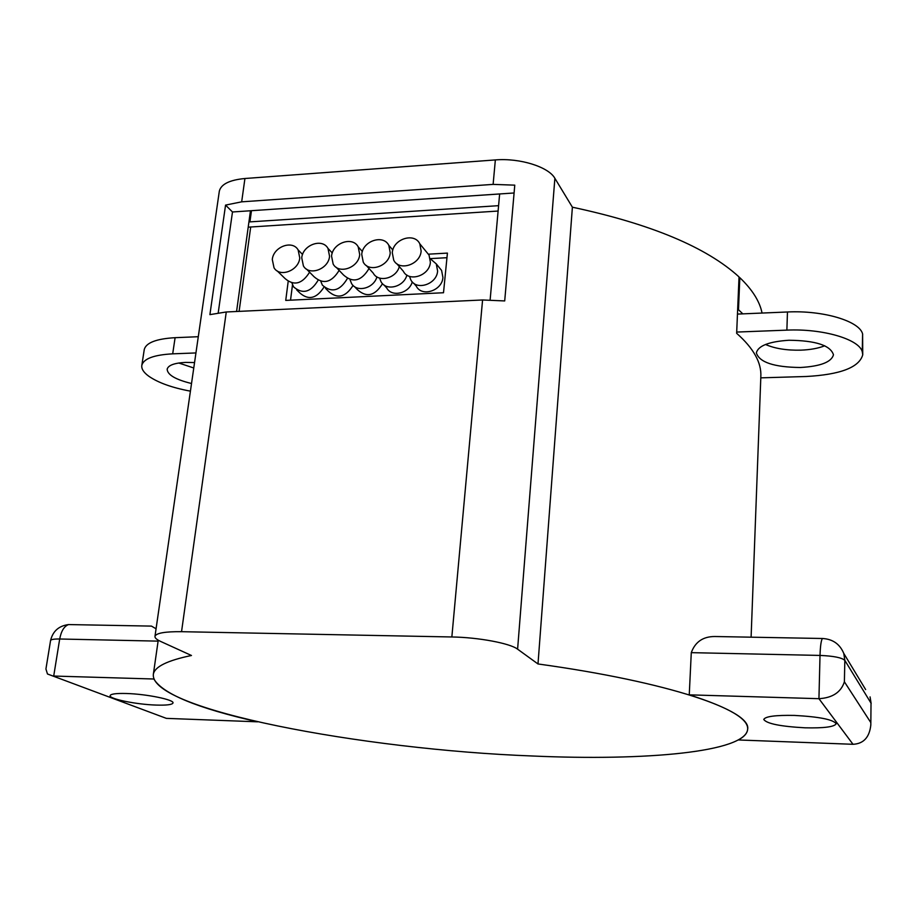 <?xml version="1.0" encoding="UTF-8"?>
<svg xmlns="http://www.w3.org/2000/svg" width="917" height="917" viewBox="0 0 917 917"><rect width="100%" height="100%" fill="white"/><g stroke="black" fill="none" stroke-linecap="round" stroke-linejoin="round"><path stroke-width="1.38" d="M191.527 383.512C175.525 379.592 167.41 374.812 167.158 369.173C168.281 365.241 174.402 362.983 185.532 362.41L194.553 362.559M193.774 367.992L178.781 363.006M800.358 367.499C774.017 367.19 759.345 362.318 756.365 352.896C758.095 345.789 768.95 341.582 788.929 340.253C815.649 340.539 830.493 345.377 833.461 354.764C831.501 362.1 820.463 366.341 800.358 367.499M824.738 345.778C818.342 348.322 810.387 349.778 800.873 350.156C786.66 350.477 774.865 348.586 765.5 344.471M144.21 349.835L144.278 349.434C146.158 342.694 156.44 338.774 175.101 337.685L198.29 336.711M190.415 391.158C172.109 387.742 158.228 382.756 148.783 376.222L148.623 376.108C143.533 372.359 141.275 368.749 141.837 365.264C143.694 358.673 153.987 354.868 172.694 353.836L195.94 352.942M736.706 332.069L786.878 330.131C822.629 328.435 859.195 339.187 862.278 351.761L862.748 354.787C859.263 367.396 840.419 374.629 806.192 376.497L760.789 377.85M737.463 314.084L787.462 311.986C823.111 310.175 859.538 321.076 862.599 333.926L862.748 354.787M421.132 251.017L419.803 243.807C414.335 232.116 393.095 239.016 392.281 252.668L393.714 260.164C399.296 271.604 420.387 264.623 421.132 251.017M396.66 263.557L403.32 271.226C408.844 282.551 429.683 275.696 430.382 262.239L429.053 255.109L426.336 251.785M390.229 252.783L388.819 245.343C383.26 234.041 362.616 241.011 361.734 254.41L363.258 262.136C368.909 273.197 389.416 266.148 390.229 252.783M366.273 265.46L373.208 273.094C378.297 282.952 396.247 278.539 399.308 266.606M359.705 254.525L358.215 246.879C352.587 235.933 332.516 242.971 331.553 256.141L333.158 264.062C338.877 274.768 358.822 267.661 359.705 254.525M336.23 267.317L343.451 274.928C352.907 283.284 361.436 281.152 369.035 268.509M329.558 256.256L327.988 248.404C322.303 237.812 302.759 244.896 301.739 257.837L303.412 265.953C309.189 276.315 328.607 269.162 329.558 256.256M306.542 269.128L314.061 276.739C323.254 284.74 331.61 282.619 339.141 270.377M299.767 257.952L298.128 249.917C292.397 239.669 273.369 246.799 272.292 259.522L274.034 267.81C279.845 277.84 298.759 270.641 299.767 257.952M277.198 270.905L285.004 278.504C293.956 286.173 302.151 284.075 309.591 272.211M409.521 276.349L410.805 279.857C416.307 291.079 436.928 284.327 437.604 270.996L436.286 263.924L430.279 258.732M413.693 283.193L416.318 286.207C421.797 297.36 442.258 290.689 442.922 277.45L441.593 270.423L438.911 267.145M350.065 279.788L351.498 283.422C356.61 292.855 373.872 288.465 376.91 276.877M354.535 286.62L357.424 289.669C366.605 297.887 374.973 295.893 382.504 283.662M379.615 278.092L380.979 281.657C386.08 291.514 404.03 286.987 406.884 275.054M383.948 284.923L386.699 287.949C391.685 297.567 409.12 293.486 412.283 281.886M320.858 281.439L322.371 285.153C331.622 293.142 339.932 290.976 347.291 278.653M325.443 288.282L328.481 291.354C337.422 299.229 345.617 297.246 353.068 285.405M291.984 283.066L293.578 286.861C302.599 294.517 310.748 292.363 318.027 280.396M296.695 289.898L299.882 293.004C308.593 300.547 316.629 298.587 323.988 287.113M288.167 281.576L285.737 300.409L443.507 292.741L447.416 253.103L428.296 254.181M248.198 227.164L498.103 211.048M292.5 284.786L290.529 300.18M446.969 257.7L430.268 258.628M191.47 655.495C167.49 660.469 154.778 666.682 153.368 674.144C149.001 709.449 362.868 749.682 532.731 756.009C645.855 761.03 745.67 752.158 747.653 729.279C751.676 710.664 669.914 682.122 537.992 663.965L517.601 649.179C510.23 643.344 478.376 637.349 451.852 636.971L181.543 631.687C165.129 631.526 156.28 633.062 154.984 636.283C154.709 637.865 156.612 639.585 160.67 641.453L191.47 655.495M751.103 637.177L760.835 376.704C761.637 362.742 753.579 348.277 736.649 333.307L739.033 276.923C706.56 247.269 651.013 224.023 572.391 207.196L537.992 663.965M219.266 191.573L219.335 191.114C221.112 184.157 229.64 179.961 244.931 178.506L495.352 159.925C519.801 157.827 548.607 166.883 554.877 178.311L572.391 207.196M218.235 312.731L232.482 211.976L499.639 193.957L490.137 299.859M250.467 210.761L236.575 311.493M514.769 185.154L493.117 184.386L241.675 201.832L225.559 205.099L209.901 314.634L226.27 311.975L482.583 299.974L504.705 300.936L514.769 185.154M232.482 211.976L225.559 205.099M499.639 193.957L514.093 192.983M126.397 693.504C116.299 693.241 110.877 693.928 110.143 695.567C108.607 698.869 136.541 704.543 156.394 705.081C166.642 705.379 172.178 704.692 172.981 703.018C174.723 699.82 146.64 694.02 126.397 693.504M53.713 676.047L153.838 679.004C162.768 693.917 197.35 708.188 257.585 721.817L166.355 718.366L47.466 673.984L45.93 668.997L50.573 640.513C51.031 639.424 54.069 638.92 59.697 639L53.713 676.047M146.961 626.024L151.465 626.105L156.073 628.787M794.454 715.42C775.518 715.065 765.282 716.418 763.758 719.467C766.692 723.673 780.436 726.459 805 727.811C824.016 728.247 834.401 726.894 836.178 723.765C833.312 719.57 819.408 716.785 794.454 715.42M870.818 725.038L871.024 703.144L870.818 725.038C869.465 737.371 863.527 743.779 853.005 744.295L738.334 739.962C744.226 736.787 747.332 733.222 747.653 729.279C748.559 719.031 729.095 707.557 689.252 694.845L691.28 652.652C695.201 641.923 703.007 636.547 714.71 636.513L822.389 638.496C821.116 640.467 820.325 646.107 820.016 655.426L691.28 652.652M853.005 744.295L818.938 698.685L689.252 694.845M725.45 636.707L714.71 636.513M871.15 703.545L870.073 696.897L871.024 703.144L844.832 660.378C841.84 657.649 833.564 655.999 820.016 655.426L818.938 698.685C832.544 697.871 841.038 692.243 844.385 681.789L870.726 722.447M498.584 205.672L249.928 221.88L251.464 210.692M248.92 221.96L249.928 221.88M737.646 309.751L738.483 309.717L739.824 277.668C752.33 289.634 759.746 301.441 762.05 313.052M738.483 309.717L742.816 313.855M738.999 277.702L739.824 277.668M175.101 337.685L172.694 353.836M787.462 311.986L786.878 330.131M862.645 334.063L862.324 351.899M862.599 333.926L862.278 351.761M239.108 311.379L250.719 226.912M554.877 178.311L517.601 649.179M482.583 299.974L451.852 636.971M495.352 159.925L493.117 184.386M244.931 178.506L241.675 201.832M226.27 311.975L181.543 631.687M158.114 641.132L59.697 639C61.221 631.011 64.179 626.208 68.557 624.569L71.767 624.626M865.637 689.573L843.789 653.454L844.832 660.378L844.385 681.789M823.351 638.519L822.389 638.496C832.716 639.046 839.846 644.032 843.789 653.454M144.278 349.434L141.837 365.264M419.803 243.807L429.053 255.109M388.819 245.343L392.82 250.009M358.215 246.879L362.375 251.51M327.988 248.404L332.286 252.989M298.128 249.917L302.576 254.479M436.286 263.924L441.593 270.423M158.24 640.204L153.368 674.144M219.335 191.114L154.984 636.283M50.573 640.513C52.831 631.171 58.826 625.852 68.557 624.569L151.465 626.105"/></g></svg>
